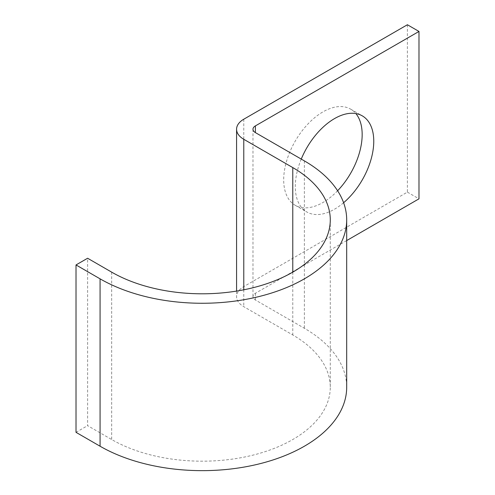 <?xml version="1.0" encoding="UTF-8"?>
<svg xmlns="http://www.w3.org/2000/svg" width="495" height="495" viewBox="0 0 495 495"><rect width="100%" height="100%" fill="white"/><g stroke="black" fill="none" stroke-linecap="round" stroke-linejoin="round"><path stroke-width="0.37" stroke-dasharray="2.48 1.86" d="M301.257 159.087A55.49 32.039 120 0 0 306.782 211.959A55.49 32.039 120 0 0 334.521 209.206A55.49 32.039 120 0 0 343.604 202.733M337.602 190.754A55.49 32.039 -60 0 1 322.926 202.511A55.49 32.039 -60 0 1 295.181 205.258A55.49 32.039 -60 0 1 286.679 160.801A55.49 32.039 -60 0 1 322.926 111.901A55.49 32.039 -60 0 1 350.67 109.154A55.49 32.039 -60 0 1 355.856 113.559M407.391 24.75L407.391 192.134L243.781 286.593A24.601 14.2 0 0 0 236.573 296.641A24.601 14.2 0 0 0 243.781 306.683L292.774 334.966A128.056 73.934 180 0 1 330.283 387.251A128.056 73.934 180 0 1 251.231 455.555A128.056 73.934 180 0 1 111.672 439.529L87.609 425.638L87.609 258.248M76.013 432.333L87.609 425.638M346.686 240.576L255.377 293.294A8.198 4.733 0 0 0 252.976 296.641A8.198 4.733 0 0 0 255.377 299.989L304.376 328.272A144.46 83.401 180 0 1 346.686 387.251M407.391 192.134L418.987 198.829M111.672 272.145L111.672 439.529M304.376 160.887L304.376 328.272M255.377 293.294L255.377 299.989M243.781 119.208L243.781 286.593M243.781 289.798L243.781 306.683M292.774 272.145L292.774 334.966M350.67 109.154L362.266 115.849M252.976 129.251L252.976 296.641M236.573 291.091L236.573 296.641M330.283 219.86L330.283 387.251M295.181 205.258L306.782 211.959"/><path stroke-width="0.74" d="M343.604 202.733A55.49 32.039 120 0 0 372.277 154.452A55.49 32.039 120 0 0 362.266 115.849A55.49 32.039 120 0 0 334.521 118.596A55.49 32.039 120 0 0 301.257 159.087M355.856 113.559A55.49 32.039 -60 0 1 337.602 190.754M346.686 240.576L418.987 198.829L418.987 31.445L407.391 24.75L243.781 119.208A24.601 14.2 0 0 0 236.573 129.251A24.601 14.2 0 0 0 243.781 139.293L292.774 167.582A128.056 73.934 180 0 1 330.283 219.86A128.056 73.934 180 0 1 251.231 288.17A128.056 73.934 180 0 1 111.672 272.145L87.609 258.248L76.013 264.943L76.013 432.333L100.077 446.224A144.46 83.401 180 0 0 257.505 464.304A144.46 83.401 180 0 0 346.686 387.251L346.686 219.86A144.46 83.401 180 0 1 257.505 296.92A144.46 83.401 180 0 1 100.077 278.84L76.013 264.943M418.987 31.445L255.377 125.903A8.198 4.733 0 0 0 252.976 129.251A8.198 4.733 0 0 0 255.377 132.598L304.376 160.887A144.46 83.401 180 0 1 346.686 219.86M100.077 278.84L100.077 446.224M255.377 125.903L255.377 132.598M243.781 139.293L243.781 289.798M292.774 167.582L292.774 272.145M236.573 129.251L236.573 291.091"/></g></svg>
